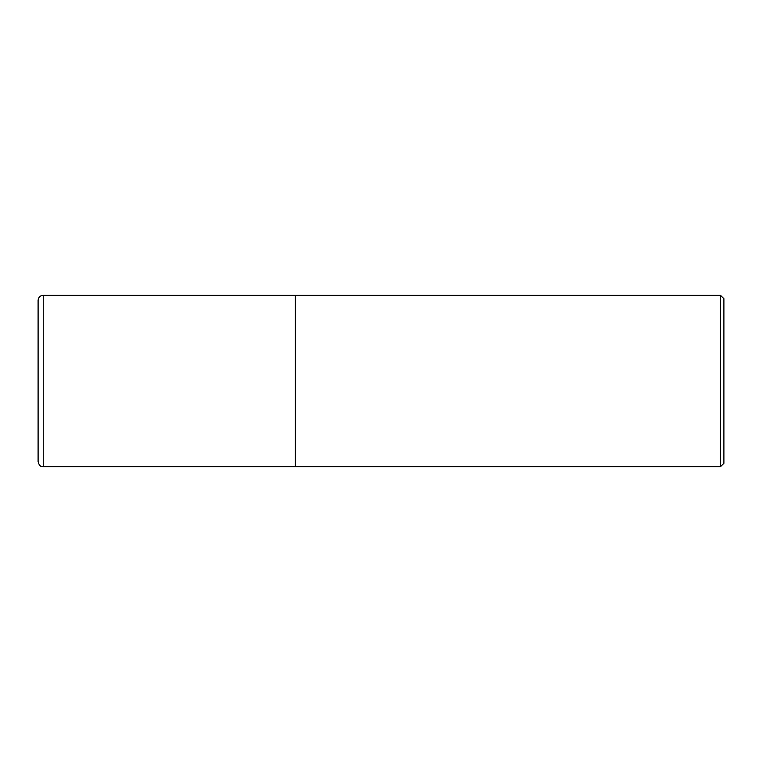 <?xml version="1.0" encoding="UTF-8"?>
<svg xmlns="http://www.w3.org/2000/svg" width="762" height="762" viewBox="0 0 762 762"><rect width="100%" height="100%" fill="white"/><g stroke="black" fill="none" stroke-linecap="round" stroke-linejoin="round"><path stroke-width="0.57" stroke-dasharray="3.81 2.86" d="M295.275 466.725L295.275 295.275M38.1 381L38.1 300.418M295.275 381L295.275 466.554L295.275 381M295.446 466.725L295.446 295.275M720.471 466.725L720.471 295.275M723.9 463.296L723.9 298.704M43.243 466.725L43.243 295.275"/><path stroke-width="1.14" d="M43.243 466.725L43.243 295.275L295.275 295.275L295.275 466.725L43.243 466.725C42.072 466.439 39.51 467.287 38.1 461.582L38.1 381L38.1 461.582M43.243 295.275C40.119 295.58 38.405 297.294 38.1 300.418L38.1 381M295.275 295.446L295.446 466.725L720.471 466.725L720.471 295.275L723.9 298.704L723.9 463.296L720.471 466.725M295.446 295.275L720.471 295.275"/></g></svg>
